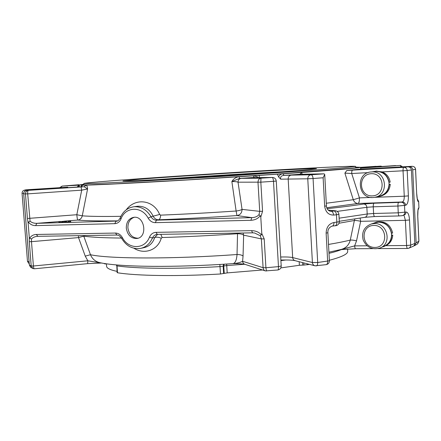 <?xml version="1.0" encoding="UTF-8"?>
<svg xmlns="http://www.w3.org/2000/svg" width="441" height="441" viewBox="0 0 441 441"><rect width="100%" height="100%" fill="white"/><g stroke="black" fill="none" stroke-linecap="round" stroke-linejoin="round"><path stroke-width="0.66" d="M157.272 179.608C192.756 176.951 246.745 173.556 282.284 171.742M70.665 221.101L68.223 221.228L70.665 221.101L70.725 221.895L70.213 221.972L68.283 222.021L68.223 221.228M66.723 221.316L62.738 221.619L66.723 221.316M64.766 221.156L58.89 221.718L64.788 221.277M78.426 235.665L78.526 237.594L83.768 236.144L83.536 235.582M141.407 248.217L143.816 247.682C149.229 246.513 152.851 243.129 154.686 237.539L157.602 234.386M237.506 233.091L237.528 233.724C240.45 233.741 242.489 234.226 243.636 235.169L243.079 233.002M28.417 222.088L30.06 221.161C31.752 222.666 34.023 223.389 36.868 223.333L35.616 225.616C32.568 225.588 30.17 224.414 28.417 222.088L28.158 223.295L27.425 218.477L25.484 193.985C25.545 191.967 26.493 190.804 28.318 190.506C27.811 190.733 27.601 191.857 27.695 193.869L23.709 193.891C23.753 191.934 24.762 190.788 26.73 190.462L84.225 186.736L87.572 189.002L81.701 190.154L81.078 186.94M126.258 209.784C135.332 197.463 153.677 199.795 159.625 214.464L160.662 215.142C160.469 217.821 159.802 219.37 158.65 219.789C183.423 218.841 209.525 217.435 236.944 215.577C240.235 214.954 241.938 212.893 242.054 209.387C241.001 210.076 239.028 210.622 236.122 211.019L236.944 215.577L251.805 217.634L250.896 220.296C255.063 220.076 258.167 218.538 260.212 215.677L258.983 214.662C257.329 216.542 254.937 217.534 251.805 217.634L156.434 220.164L155.353 222.655L250.896 220.296M121.479 238.057C103.96 237.903 91.392 237.264 83.768 236.144L90.471 254.733C92.384 259.242 95.78 261.943 100.658 262.842C121.297 267.103 175.105 267.643 232.76 263.641L232.765 263.641C235.169 263.387 236.591 260.344 237.037 254.512C239.921 254.534 241.927 255.047 243.052 256.05L243.636 235.169L261.37 238.901L263.09 267.687L265.923 267.742L264.203 238.895L261.767 233.438L261.359 234.86L260.245 235.742L254.578 232.98L252.638 232.848L251.519 230.66L156.015 232.346C153.027 232.523 150.85 234.121 149.482 237.142L152.465 237.997L154.686 237.539C156.505 236.911 158.688 237.142 161.241 238.239C157.911 250.058 144.527 255.003 133.97 248.261M37.893 236.31L36.311 234.463C33.284 234.618 31.079 235.885 29.701 238.272L31.471 238.978C32.81 237.462 34.795 236.58 37.43 236.337L37.661 236.321M316.07 265.873L316.313 265.884C317.266 265.647 317.729 264.523 317.696 262.5L312.415 262.516L292.67 257.583L288.171 178.908C288.249 176.742 289.279 175.479 291.264 175.132L311.037 174.768C308.943 175.143 307.851 176.483 307.768 178.787L313.071 178.511C312.834 176.218 312.156 174.967 311.037 174.768L324.124 173.831L324.725 174.427L323.126 177.773L324.664 206.19C325.59 212.11 328.562 215.076 333.583 215.081C333.33 212.821 332.542 211.548 331.219 211.267L329.796 211.145M272.582 177.442L272.202 177.447C272.858 177.679 273.288 178.969 273.492 181.301L276.264 181.042C275.901 178.737 274.545 177.536 272.207 177.447L254.881 177.64M255.736 177.635L254.033 177.469L253.399 175.799L239.127 176.731L239.535 178.423L241.199 178.373C239.16 178.732 238.107 180 238.035 182.177L260.829 182.161L260.967 178.197L272.202 177.447L254.237 177.651M258.983 214.662L259.721 211.355L257.991 182.293C258.079 179.9 259.071 178.533 260.967 178.197L241.199 178.373M70.152 221.178L70.213 221.972M68.278 221.955L62.815 222.396M62.534 221.476L62.594 222.27L58.962 222.496M27.425 218.477L76.822 214.723C77.087 217.821 77.412 219.601 77.792 220.065C80.185 219.684 81.673 218.273 82.263 215.836L76.822 214.723L81.701 190.154L27.695 193.869L30.06 221.161M25.159 190.97L24.939 190.054C23.059 190.385 22.1 191.477 22.061 193.329L23.693 193.274M31.471 238.978L31.482 241.662L29.271 241.712L29.255 237.087L29.701 238.272M87.665 263.619L87.831 260.796L85.24 256.122L90.471 254.733C109.313 258.873 171.792 259.258 237.037 254.512L237.528 233.724C211.167 235.555 186.052 236.823 162.178 237.528L161.241 238.239M160.783 234.331L162.178 237.528M264.203 238.895L261.37 238.901L260.245 235.742M254.523 177.646C253.206 177.662 253.04 177.602 254.033 177.469L239.535 178.423L231.867 181.543C234.888 181.51 236.944 181.72 238.035 182.177L242.054 209.387L259.721 211.355L262.56 211.283L260.791 217.082L260.212 215.677M126.291 228.124C126.297 222.066 128.766 218.471 133.706 217.33C144.714 215.456 148.038 237.241 136.942 238.482C131.027 238.575 127.477 235.125 126.291 228.124M29.255 237.087L28.158 223.295M261.767 233.438L260.791 217.082M332.194 226.084C333.39 225.814 333.986 224.629 333.98 222.523C329.014 223.587 326.395 227.115 326.125 233.124L327.878 232.732C327.696 229.491 329.135 227.275 332.194 226.084L335.017 225.77C336.24 225.5 336.852 224.309 336.852 222.209L336.455 214.784L333.583 215.081M324.664 206.19L326.428 205.897C326.423 207.027 327.073 210.682 330.667 211.289L334.041 210.985C335.397 211.261 336.202 212.523 336.455 214.784L338.909 214.315C338.506 211.002 334.923 210.517 335.132 210.754L335.419 210.781M159.625 214.464L150.998 216.757C152.349 218.995 154.163 220.131 156.434 220.164L158.65 219.789C156.34 219.761 154.537 218.631 153.242 216.399C149.846 209.304 144.598 205.925 137.504 206.267L134.025 206.735C141.015 206.366 146.677 209.707 150.998 216.757L148.17 218.141C149.951 221.101 152.343 222.606 155.353 222.655M25.391 189.873L67.793 187.171L67.997 187.679M354.884 219.017L354.371 220.494C355.821 220.39 357.916 220.665 360.655 221.316L360.132 218.157M224.1 264.209L223.763 265.978L226.735 265.559L226.641 264.049M32.695 268.426L30.87 267.384L29.36 264.898M33.003 268.575L34.426 268.778C33.94 268.729 33.604 267.797 33.411 265.995L31.201 266.006L32.97 268.558M85.24 256.122L78.526 237.594L31.482 241.662L33.411 265.995L87.831 260.796L101.055 262.963M243.052 256.05L242.594 261.281C240.18 262.56 236.993 263.343 233.035 263.624L232.975 263.624M265.206 270.857L245.02 264.363C243.581 263.894 242.77 262.864 242.594 261.281L263.09 267.687C263.288 269.418 264.06 270.493 265.394 270.917L277.747 269.997C278.31 269.815 278.552 268.69 278.475 266.629L273.492 181.301L260.829 182.161L262.56 211.283M277.786 269.991C279.991 269.567 281.132 268.233 281.209 265.989L278.475 266.629L265.923 267.742L266.441 271.011M291.264 175.132L284.043 175.419C281.297 175.601 280.178 176.858 280.697 179.178L307.768 178.787L312.415 262.516C312.614 264.28 313.501 265.383 315.078 265.824L326.114 264.661C327.161 264.407 327.674 263.277 327.652 261.276L326.125 233.124M402.539 215.61L403.438 215.401C405.092 214.949 405.94 213.824 405.985 212.033C407.942 212.066 409.121 214.706 409.518 219.96L405.4 220.318L404.232 216.073M326.753 207.722L358.086 203.472C359.057 202.926 359.509 201.063 359.443 197.877L353.28 199.707C354.145 202.116 355.744 203.367 358.086 203.472L402.269 201.989C404.237 202.138 405.373 203.235 405.665 205.28L397.925 206.041L373.257 206.812L373.593 213.494L367.204 213.995L366.862 207.303L373.257 206.812C373.213 204.767 373.483 203.577 374.067 203.224L398.664 202.402C398.129 202.755 397.881 203.968 397.925 206.041L398.251 212.827L373.593 213.494C373.742 215.406 374.1 216.426 374.674 216.553L364.762 217.33C366.35 216.944 367.166 215.831 367.204 213.995L339.112 218.179M299.836 174.289L301.765 172.464L282.957 173.798L284.043 175.419L299.836 174.289L324.124 173.831M160.662 215.142C184.559 214.172 209.712 212.799 236.122 211.019L231.867 181.543C233.454 178.908 235.753 177.31 238.768 176.753L239.127 176.731M86.012 185.11L82.638 185.159L80.83 186.764L71.348 187.453L84.225 186.736L86.111 185.104C86.91 185.413 87.401 186.708 87.572 189.002L82.263 215.836C90.003 216.443 102.885 216.603 120.9 216.327M78.029 186.978L77.561 186.56L79.347 185.005L79.176 186.89M67.793 187.171L25.826 189.812M340.904 249.512L340.921 249.507C345.821 248.244 348.941 245.102 350.281 240.08L354.371 220.494L339.052 223.234M399.309 215.925L402.28 215.671C403.939 215.225 404.788 214.1 404.838 212.292L404.513 205.517C404.221 203.466 403.091 202.364 401.128 202.21L402.269 201.989C403.658 201.432 404.32 199.508 404.259 196.212L408.383 195.892C408.487 201.239 407.583 204.37 405.665 205.28M104.434 263.498L104.456 263.801L106.435 263.977M117.03 271.369C110.173 269.925 106.7 268.238 106.606 266.314L106.419 263.79M262.489 269.986L227.192 272.902L220.478 273.993C176.753 276.551 136.467 275.846 117.504 272.759L117.119 272.599L116.799 264.931M299.18 261.722L299.384 265.278L280.818 267.902M299.384 265.278L303.926 265.052L303.805 262.913M78.928 184.735L62.06 186.102M303.926 265.052L309.626 264.413M329.366 260.273C341.819 256.993 347.927 254.005 347.695 251.309L347.574 249.049M407.605 248.432L408.587 248.283C409.981 247.732 410.687 246.684 410.703 245.13L406.596 245.521C406.723 247.357 407.032 248.338 407.512 248.459L408.587 248.283M391.553 235.103L392.755 235.092C392.402 239.954 390.125 243.482 385.914 245.665L406.596 245.521L405.4 220.318L360.655 221.316L356.532 240.863L354.641 245.88L341.102 249.534M367.099 245.797L354.641 245.88C354.779 247.655 355.137 248.603 355.711 248.724L372.777 248.636M356.532 240.863C353.831 240.185 351.742 239.926 350.281 240.08C344.52 241.519 337.26 242.969 328.512 244.435M372.97 223.449L376.763 221.999C385.147 220.875 390.439 224.535 392.65 232.991L391.443 233.388L391.547 235.494C391.128 240.703 388.576 244.308 383.896 246.299L380.704 247.682M417.743 243.735L418.922 241.139L417.418 243.967L414.579 245.665M414.353 245.78L416.133 242.815L412.726 169.807C412.462 167.905 411.376 166.863 409.469 166.687L409.491 167.145M409.469 166.687L408.14 166.852C410.053 167.023 411.15 168.071 411.414 169.983L414.849 243.713L414.501 245.042L413.625 246.078L408.846 248.184M346.813 170.48L358.02 169.278L412.109 166.318C414.105 166.4 415.251 167.415 415.543 169.366L415.587 169.355C415.295 167.404 414.132 166.395 412.109 166.318L403.758 167.321C403.245 167.586 403.008 168.743 403.052 170.794L407.186 170.513C406.889 168.479 405.748 167.415 403.758 167.321L352.579 170.132C351.968 170.397 351.675 171.521 351.714 173.506L344.884 173.115L346.813 170.48L352.579 170.132M326.279 203.246L353.28 199.707L344.884 173.115M389.067 184.31L390.279 184.255C389.618 190.733 386.211 194.74 380.059 196.284M375.743 171.191L382.281 171.891C386.724 173.848 389.353 177.265 390.18 182.144L388.956 182.331L389.061 184.454C388.383 190.909 384.971 194.872 378.825 196.339L375.743 197.033M358.02 169.278L362.546 169.057M301.765 172.464L301.776 172.464C340.876 169.598 360.385 167.872 360.297 167.293L355.683 167.122M301.776 172.464L302.079 174.278M278.624 176.946C279.368 175.105 280.708 174.057 282.653 173.82L277.4 174.178L278.624 176.946L280.697 179.178M282.653 173.82L282.957 173.798M259.088 177.596L259.402 175.397L277.4 174.178M253.399 175.799L259.402 175.397M253.74 175.777L257.66 176.946M83.674 184.917L86.111 185.104C102.869 184.812 170.077 181.212 238.768 176.753M81.613 186.499L82.638 185.159M81.353 186.637L81.557 185.154L82.572 185.159M81.557 185.154L83.514 184.933L79.562 185.066M78.14 186.289L77.605 186.477C77.787 186.912 78.355 186.411 79.314 184.972L79.231 186.278M79.314 184.972L83.867 184.222M83.614 184.779L83.889 184.514C83.129 184.785 84.926 184.889 89.28 184.84L115.162 183.836L187.877 179.851L274.93 174.272L349.851 168.468C355.303 167.894 357.249 167.541 355.7 167.415L356.003 167.641M380.809 166.119L381.443 166.527M395.638 165.573L360.506 167.944L395.687 165.568M401.983 166.395L400.263 165.436L360.567 168.115M417.307 198.952L418.652 201.383L418.294 201.603L417.467 199.619M418.294 201.603C417.588 201.487 417.048 198.885 416.679 193.797L415.587 169.355M416.133 242.815L418.878 241.199L417.754 216.966C417.644 211.812 417.925 208.819 418.586 207.976L418.123 209.756M110.509 180.904C93.459 182.238 84.562 183.109 83.812 183.517L95.642 183.412L131.776 181.692L219.833 176.527L307.84 170.617L343.903 167.789L355.65 166.411C354.531 165.722 308.937 168.015 257.147 171.102C205.015 174.212 146.043 178.125 110.509 180.904M309.764 169.57L316.5 168.743C315.574 167.679 187.353 175.38 139.659 179.244L122.951 180.92C122.339 181.433 153.711 179.956 199.949 177.161C246.139 174.366 294.489 171.003 309.764 169.57M371.592 171.929C386.713 170.435 389.48 195.534 374.42 197.331C357.927 200.6 354.608 172.547 371.438 171.94L371.592 171.929M374.552 171.555L376.052 171.378C383.086 171.626 387.385 175.275 388.956 182.331M371.173 173.704C384.993 172.855 386.096 195.517 372.287 195.892C358.649 196.515 357.502 174.333 371.173 173.704M389.061 184.454L390.279 184.255M389.271 184.443C388.587 191.008 385.12 195.043 378.869 196.548L377.182 196.708M372.888 171.758L375.892 171.18C383.124 171.356 387.551 175.071 389.166 182.32M374.183 223.581C387.661 222.606 392.407 244.121 379.591 248.162C372.028 249.992 366.554 247.269 363.169 239.987C361.416 232.192 364.128 226.861 371.316 223.989L374.183 223.581M374.58 222.931L378.576 222.148C385.588 222.606 389.883 226.354 391.443 233.388M373.77 225.439C387.551 225.042 388.642 247.506 374.872 247.44C361.273 247.621 360.137 225.627 373.77 225.439M391.547 235.494L392.755 235.092M391.757 235.488C391.338 240.792 388.747 244.463 383.984 246.491L382.325 246.977M375.704 222.341C384.122 221.211 389.436 224.893 391.652 233.383M137.983 238.234C132.333 237.975 128.97 234.513 127.901 227.843C127.829 222.385 129.946 218.868 134.251 217.286M149.482 237.142C144.769 249.645 128.441 249.606 122.333 237.528L121.655 238.361C126.242 246.006 132.493 249.363 140.403 248.437C145.861 247.28 149.879 243.801 152.465 237.997C153.347 235.996 154.758 234.81 156.687 234.441L157.194 234.386M252.511 232.837L157.31 234.386L156.015 232.346M261.359 234.86C258.983 232.098 255.703 230.698 251.519 230.66M122.333 237.528C120.602 234.618 118.32 233.129 115.481 233.063L36.311 234.463M116.942 235.031L115.481 233.063M134.025 206.735C127.576 207.667 122.973 211.382 120.206 217.893L120.999 218.907C125.365 206.553 141.726 205.82 148.17 218.141M120.206 217.893C118.949 220.18 117.681 221.283 116.391 221.206L115.95 221.239L114.803 223.659C117.626 223.471 119.693 221.889 120.999 218.907M116.391 221.206L116.705 221.156L116.391 221.206M114.803 223.659L35.616 225.616M117.091 221.057L36.868 223.333L60.593 221.437M62.76 221.63L62.815 222.424M65.235 221.542L65.296 222.336M58.901 221.729L58.962 222.523L58.89 221.718M64.463 221.128L77.792 220.065C85.675 220.809 98.933 221.079 117.56 220.875M23.709 193.875L29.365 264.986L31.201 266.006L29.271 241.712M374.067 203.224L363.709 204.007C365.528 204.177 366.581 205.274 366.862 207.303L337.2 211.393M338.909 214.315L339.3 221.696L333.98 222.523M326.191 264.65C328.258 264.181 329.328 262.891 329.394 260.78L317.696 262.5L313.071 178.511L323.126 177.773M26.73 190.462L71.359 187.447L26.73 190.462C24.746 190.788 23.726 191.929 23.682 193.886L29.332 264.942L30.523 267.147M29.067 261.563L27.485 261.425L22.061 193.334C22.1 191.477 23.059 190.385 24.939 190.054L25.81 189.817M374.734 216.542L399.221 215.936M399.254 215.936C398.725 215.803 398.394 214.767 398.251 212.827L405.985 212.033M363.709 204.007C354.41 205.484 342.222 207.05 327.156 208.692M328.258 210.203L335.132 210.754L328.209 210.159M334.747 210.765L334.041 210.985M401.128 202.21L398.664 202.402M105.636 263.972L105.614 263.674M117.504 272.759L117.014 265.901C135.96 268.696 176.257 269.175 220.009 266.607L220.478 273.993M223.62 273.541L223.157 266.171L220.009 266.607L219.833 264.462M224.232 273.337L223.763 265.978L223.157 266.171L223.57 264.242M244.639 264.258L226.735 265.559L227.192 272.902M285.939 259.975L280.895 260.609M302.741 265.047L302.603 262.604M79.27 185.154L62.159 186.091L59.943 187.519M60.786 187.464L62.159 186.091L78.878 184.74M341.499 249.54C338.495 250.78 334.328 252.048 328.992 253.349M307.405 264.798L307.349 263.828M280.685 257.015C286.286 256.86 290.283 257.048 292.67 257.583C292.857 259.242 293.7 260.278 295.2 260.697C292.653 260.08 287.874 259.865 280.862 260.047M414.849 243.432L410.703 245.13L409.518 219.96M408.383 195.892L407.186 170.513L411.414 169.983M412.726 169.807L415.543 169.366L416.679 193.797M374.475 197.32L404.259 196.212L403.052 170.794L382.281 171.891M368.092 172.64L351.714 173.506L359.443 197.877L371.267 197.441M83.812 183.517L83.862 184.812M418.586 207.976L418.062 210.043L418.944 207.728L418.625 201.416L417.318 199.012M360.325 167.371L376.035 166.318M360.358 167.492L380.704 166.119L382.231 166.477M400.61 165.441L400.682 166.946M417.754 216.966L417.991 209.922M412.137 166.312L362.513 169.057M252.638 232.848L254.578 232.98M157.31 234.386L252.599 232.848M157.261 234.392L156.687 234.441M121.655 238.361C118.155 233.928 118.199 235.626 116.843 235.042M37.777 236.321L116.788 235.042M37.722 236.326L37.43 236.337M62.798 222.413L62.738 221.619M62.258 222.341L62.198 221.553L62.258 222.341M330.667 211.289L330.276 211.256M329.394 260.78L327.878 232.732M326.428 205.897L324.725 174.427M281.209 265.989L276.264 181.042M29.255 263.922L27.485 261.425L22.056 193.334M339.3 221.696C338.986 225.13 336.323 225.798 335.116 225.759M364.762 217.33L339.278 221.288M137.482 206.267L136.473 206.405M116.441 264.903L116.622 265.752M34.426 268.778L87.704 263.635L101.606 263.018M233.008 263.624C237.385 263.784 240.356 263.58 244.783 264.291M314.808 265.752L295.2 260.697M340.915 249.507L328.931 252.191M340.38 249.645L355.711 248.724M378.108 248.608L407.484 248.459M360.297 167.293L360.903 169.146M80.83 186.764L81.712 186.488M417.373 199.674L416.723 193.77M418.944 207.728L418.652 201.383M418.922 241.139L417.798 216.922M355.716 167.712L355.65 166.411M371.438 171.94L375.892 171.389M375.892 171.18L376.956 171.047M371.316 223.989L375.754 222.545M137.454 238.377L136.942 238.482"/></g></svg>

